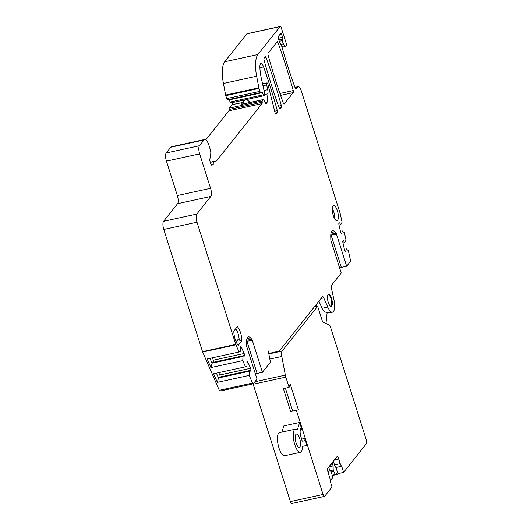 <?xml version="1.0" encoding="UTF-8"?>
<svg xmlns="http://www.w3.org/2000/svg" width="530" height="530" viewBox="0 0 530 530"><rect width="100%" height="100%" fill="white"/><g stroke="black" fill="none" stroke-linecap="round" stroke-linejoin="round"><path stroke-width="0.79" d="M253.048 383.846A5.923 1.994 77.7 0 0 253.168 384.224L290.394 501.579A2.961 1 77.7 0 0 291.798 503.5L324.473 496.378A2.961 1 -102.3 0 1 323.068 494.457L296.376 410.313L298.39 409.829L290.182 383.952L289.095 387.364L283.378 388.609L290.659 411.558L296.376 410.313M324.473 496.378A2.961 1 -102.3 0 0 324.711 496.219L332.052 486.977L330.097 480.823A4.147 1.398 77.7 0 0 329.567 477.099L328.096 472.455A5.923 1.994 -102.3 0 1 327.361 468.792L337.405 456.144A5.923 1.994 -102.3 0 1 338.756 459.033L340.227 463.677A4.147 1.398 77.7 0 0 341.691 466.228L343.639 472.382L366.429 443.676A2.961 1 -102.3 0 0 366.336 439.973L330.475 326.93A2.961 1 -102.3 0 0 329.342 325.049L322.975 322.028A1.776 0.596 77.7 0 1 322.293 320.902L317.656 306.28L314.257 307.022M317.656 306.28L282.119 351.039A5.923 1.994 -102.3 0 0 281.808 356.458L269.83 359.068M327.129 312.786L325.99 323.459M254.917 381.752L285.345 375.121A5.923 1.994 -102.3 0 0 285.842 377.102L289.095 387.364M285.345 375.121L281.808 356.458M343.639 472.382L337.921 473.628L337.378 474.31A1.776 0.596 -102.3 0 1 337.239 474.403A1.776 0.596 -102.3 0 1 336.398 473.25L335.391 474.516L332.164 475.218M331.038 471.647L333.549 471.097L335.391 474.516M330.137 470.68L333.204 470.011L333.549 471.097M330.104 480.657L332.608 478.02L331.502 472.15L329.7 470.216L329.097 468.301A1.477 0.497 77.7 0 1 328.918 466.831L333.098 465.93L333.204 470.011M331.906 463.068A1.477 0.497 77.7 0 1 332.495 464.022L333.098 465.93M330.601 480.551L330.071 479.564M327.964 472.038L328.308 471.965L328.342 473.244M327.427 469.421A1.477 0.497 77.7 0 1 327.706 470.05L328.308 471.965M300.397 452.309A11.839 3.988 -102.3 0 1 294.786 444.63A11.839 3.988 -102.3 0 1 295.356 429.167L279.562 432.606A11.839 3.988 77.7 0 0 278.992 448.069A11.839 3.988 77.7 0 0 283.159 455.369A11.839 3.988 77.7 0 0 284.603 455.747L300.397 452.309A11.839 3.988 -102.3 0 0 302.491 447.472A2.961 1 77.7 0 1 303.014 446.26L306.93 445.399L304.717 438.436A1.776 0.596 77.7 0 1 304.631 440.755L302.637 441.185M304.631 440.755L302.67 441.185A1.776 0.596 77.7 0 1 301.828 440.033A1.776 0.596 77.7 0 1 301.716 439.615A11.839 3.988 -102.3 0 0 300.967 436.846A11.839 3.988 77.7 0 0 300.921 436.687A5.923 1.994 77.7 0 1 300.894 436.607A5.923 1.994 77.7 0 1 300.358 429.903L300.768 428.578A1.776 0.596 77.7 0 1 301.014 428.267A1.776 0.596 77.7 0 1 301.855 429.419L299.649 422.45L283.855 425.895L281.933 432.096M285.405 388.165L292.666 411.075L298.39 409.829M292.666 411.075L290.659 411.558M299.655 438.495A6.81 2.292 77.7 0 0 296.429 434.083A6.81 2.292 77.7 0 0 296.104 442.974A6.81 2.292 77.7 0 0 299.331 447.386A6.81 2.292 77.7 0 0 299.655 438.495M295.356 429.167A11.839 3.988 -102.3 0 1 296.807 429.545A2.961 1 77.7 0 0 297.164 429.644A2.961 1 77.7 0 0 297.575 429.128L299.649 422.45M333.344 461.252L334.51 464.923A4.147 1.398 77.7 0 0 335.967 467.48L337.921 473.628M341.691 466.228L335.967 467.48M315.999 304.829L316.377 306.029L315.867 306.671M328.09 294.66L328.01 294.673A5.923 1.994 -102.3 0 1 328.09 294.66A5.923 1.994 -102.3 0 1 330.899 298.496A5.923 1.994 -102.3 0 1 330.614 306.227A5.923 1.994 -102.3 0 1 330.528 306.241L330.614 306.227M280.244 26.5L247.02 33.741A2.365 0.795 77.7 0 0 246.834 33.867L224.674 61.771A23.684 7.983 77.7 0 0 223.428 83.468L225.628 95.062A1.776 0.596 77.7 0 0 225.78 95.658L226.714 98.6A1.776 0.596 77.7 0 0 227.555 99.753L260.773 92.511A1.776 0.596 -102.3 0 1 259.932 91.359L258.998 88.417A1.776 0.596 -102.3 0 1 258.852 87.821L256.652 76.227A23.684 7.983 -102.3 0 1 257.898 54.53L280.052 26.626A2.365 0.795 -102.3 0 1 280.244 26.5A2.365 0.795 -102.3 0 1 281.364 28.037L286.22 43.334A1.776 0.596 -102.3 0 1 286.273 45.56L285.657 46.335A2.961 1 -102.3 0 1 285.418 46.494A2.961 1 -102.3 0 1 284.55 45.812L283.365 43.844A2.365 0.795 -102.3 0 1 282.642 40.572L282.801 39.054A1.776 0.596 77.7 0 0 282.583 37.338L281.688 34.51A1.776 0.596 77.7 0 0 280.847 33.357A1.776 0.596 77.7 0 0 280.708 33.456L278.389 36.371A1.776 0.596 77.7 0 0 278.442 38.597L279.502 41.923A1.776 0.596 77.7 0 0 279.82 42.665L281.145 44.858A2.802 0.947 -102.3 0 1 281.655 46.024A236.817 79.831 77.7 0 0 295.197 88.099A1.776 0.596 77.7 0 0 295.978 89.08A1.776 0.596 77.7 0 0 296.118 88.98L297.694 87.006A6.512 2.193 -102.3 0 1 298.211 86.648A6.512 2.193 -102.3 0 1 301.298 90.875L340.055 213.053A1.776 0.596 -102.3 0 1 340.174 213.497L342.102 222.236L340.704 224.7L339.578 222.839L339.087 222.951A1.477 0.497 77.7 0 0 338.922 224.515L340.578 232.027A1.477 0.497 77.7 0 0 341.38 233.359A1.477 0.497 77.7 0 0 341.386 233.359L341.87 233.24L342.102 231.053L344.394 232.637L346.05 240.156L344.652 242.621L343.526 240.759L343.042 240.878A1.477 0.497 77.7 0 0 342.877 242.435L344.533 249.955A1.477 0.497 77.7 0 0 345.328 251.286A1.477 0.497 77.7 0 0 345.335 251.28L345.818 251.167L346.05 248.981L348.342 250.557L350.383 259.826A1.776 0.596 -102.3 0 1 350.323 261.601L346.653 266.226L336.464 234.121A1.776 0.596 77.7 0 0 335.96 233.134L334.688 231.762A10.66 3.591 77.7 0 0 332.654 230.782A10.66 3.591 77.7 0 0 330.753 236.718L330.826 239.6A1.776 0.596 77.7 0 0 331.058 240.931L341.24 273.036L331.528 285.272A2.961 1 77.7 0 0 331.422 288.24L333.873 299.37A12.137 4.094 -102.3 0 1 332.482 312.183A12.137 4.094 -102.3 0 1 327.759 307.075L323.764 297.886A2.961 1 77.7 0 0 322.611 296.641A2.961 1 77.7 0 0 322.373 296.8L279.164 351.211L268.299 350.999L270.042 360.188A2.961 1 -102.3 0 1 269.889 362.898L262.436 372.279L252.253 340.174A1.776 0.596 77.7 0 0 251.75 339.18L250.471 337.815A10.66 3.591 77.7 0 0 248.444 336.835A10.66 3.591 77.7 0 0 246.543 342.764L246.616 345.653A1.776 0.596 77.7 0 0 246.847 346.984L257.03 379.089L253.36 383.713A1.776 0.596 -102.3 0 1 253.214 383.806A1.776 0.596 -102.3 0 1 252.525 383.058L249.199 375.412L249.259 371.272L249.471 370.609L250.557 371.132L250.823 370.304A1.477 0.497 77.7 0 0 250.564 368.29L247.868 362.083A1.477 0.497 77.7 0 0 247.291 361.46A1.477 0.497 77.7 0 0 247.086 361.712L246.98 366.018L245.469 366.82L242.773 360.612L243.038 355.809L244.131 356.332L244.39 355.504A1.477 0.497 77.7 0 0 244.131 353.49L241.435 347.283A1.477 0.497 77.7 0 0 240.858 346.66A1.477 0.497 77.7 0 0 240.66 346.911L240.759 350.562L240.547 351.218L239.043 352.019L235.91 344.805A1.776 0.596 -102.3 0 1 235.757 344.401L197.001 222.222A6.512 2.193 -102.3 0 1 196.789 214.067L210.774 196.458A6.512 2.193 77.7 0 0 210.569 188.309L199.651 153.886A6.512 2.193 -102.3 0 1 199.439 145.737L203.997 139.993A8.877 2.994 -102.3 0 1 204.706 139.509A8.877 2.994 -102.3 0 1 208.919 145.273L210.178 149.248A4.737 1.597 -102.3 0 1 210.721 154.104L209.827 159.57A1.776 0.596 77.7 0 0 210.032 161.392L210.86 164.002A1.776 0.596 77.7 0 0 211.702 165.155A1.776 0.596 77.7 0 0 211.708 165.155L212.934 164.863A1.776 0.596 77.7 0 0 213.252 163.942A4.737 1.597 -102.3 0 1 214.087 161.524L216.432 160.961A1.776 0.596 77.7 0 0 216.571 160.868L262.045 103.602A1.776 0.596 77.7 0 0 262.184 102.277A1.776 0.596 -102.3 0 1 262.323 100.952L263.41 99.587A1.776 0.596 -102.3 0 1 263.549 99.494A1.776 0.596 -102.3 0 1 264.39 100.647L265.086 102.833A1.776 0.596 77.7 0 0 265.927 103.979A1.776 0.596 77.7 0 0 266.067 103.887L266.921 102.813A1.776 0.596 77.7 0 0 267.08 102.303L267.988 93.803A5.923 1.994 77.7 0 0 267.683 89.703L266.663 84.913A1.776 0.596 -102.3 0 1 266.729 83.17L266.862 83.005A1.776 0.596 -102.3 0 1 267.007 82.905A1.776 0.596 -102.3 0 1 267.928 84.349L275.083 112.784A1.776 0.596 77.7 0 0 276.004 114.228A1.776 0.596 77.7 0 0 276.15 114.135L277.322 112.658A1.776 0.596 77.7 0 0 277.316 110.618A236.817 79.831 77.7 0 0 263.596 66.886A5.923 1.994 77.7 0 0 260.952 63.54A5.923 1.994 77.7 0 0 259.892 66.575A20.723 6.983 77.7 0 0 261.224 77.824L264.662 93.406A1.776 0.596 -102.3 0 1 264.596 95.188L264.278 95.592A1.776 0.596 -102.3 0 1 264.132 95.685A1.776 0.596 -102.3 0 1 263.39 94.81L262.158 92.18L260.78 92.511A1.776 0.596 -102.3 0 1 260.773 92.511L227.555 99.753M229.02 99.435L230.166 102.051A1.776 0.596 77.7 0 0 230.914 102.926L264.132 95.685M232.312 102.621A1.776 0.596 -102.3 0 1 232.418 104.582M262.184 102.277L228.967 109.518A1.776 0.596 77.7 0 1 229.106 108.193L231.882 104.695L243.754 102.323L243.402 101.528A1.776 0.596 77.7 0 0 243.204 100.249M228.967 109.518A1.776 0.596 -102.3 0 1 228.821 110.843L205.819 139.814M204.706 139.509L171.488 146.75A8.877 2.994 77.7 0 0 170.779 147.234L166.221 152.971A6.512 2.193 77.7 0 0 166.427 161.127L177.345 195.55A6.512 2.193 -102.3 0 1 177.557 203.699L163.571 221.308A6.512 2.193 77.7 0 0 163.777 229.464L202.533 351.642A1.776 0.596 77.7 0 0 202.685 352.046L219.307 390.299A1.776 0.596 77.7 0 0 219.996 391.047L253.214 383.806M280.204 109.021L281.337 107.597A1.776 0.596 77.7 0 0 281.337 105.556A236.817 79.831 77.7 0 0 266.126 57.677A1.776 0.596 77.7 0 0 265.344 56.703A1.776 0.596 77.7 0 0 265.199 56.803L264.106 58.187A1.776 0.596 77.7 0 0 264.106 60.221A236.817 79.831 77.7 0 0 279.284 108.14A1.776 0.596 77.7 0 0 280.065 109.12A1.776 0.596 77.7 0 0 280.204 109.021L279.893 109.094M241.846 340.863A10.216 3.445 77.7 0 0 237.334 326.659L233.829 331.071A10.216 3.445 77.7 0 0 238.341 345.275L241.846 340.863L238.222 339.743L235.512 340.333M284.226 103.966L293.236 92.611A1.776 0.596 77.7 0 0 293.236 90.57A236.817 79.831 77.7 0 0 278.025 42.698A1.776 0.596 77.7 0 0 277.243 41.724A1.776 0.596 77.7 0 0 277.097 41.817L268.12 53.126A1.776 0.596 77.7 0 0 268.12 55.166A236.817 79.831 77.7 0 0 283.298 103.085A1.776 0.596 77.7 0 0 284.08 104.059A1.776 0.596 77.7 0 0 284.226 103.966L283.914 104.032M328.275 302.365A6.214 2.094 77.7 0 0 331.224 306.4A6.214 2.094 77.7 0 0 331.522 298.284A6.214 2.094 77.7 0 0 328.573 294.249A6.214 2.094 77.7 0 0 328.275 302.365M333.33 215.71A7.698 2.597 77.7 0 0 336.418 220.652A7.698 2.597 77.7 0 0 337.345 210.648A7.698 2.597 77.7 0 0 333.211 205.938A7.698 2.597 77.7 0 0 333.33 215.71M334.364 218.267A5.77 1.948 77.7 0 0 333.781 211.954A5.77 1.948 77.7 0 0 332.33 208.959M235.678 328.746A8.877 2.994 -102.3 0 1 239.196 340.267M238.222 339.743L236.281 342.188M318.921 301.146L322.041 308.321A12.137 4.094 77.7 0 0 322.929 310.143L325.069 312.037L329.249 312.885L332.482 312.183M268.77 353.477L279.164 351.211M339.379 267.153A15.396 3.849 162.4 0 1 341.327 267.385L346.653 266.226M243.402 101.528L244.668 99.931M250.286 102.383L246.669 99.494M241.468 104.304L242.773 102.323M242.773 360.612L210.907 367.555L207.177 358.962L239.043 352.019M249.199 375.412L217.34 382.355L213.603 373.763L245.469 366.82M209.966 358.359L212.06 363.176L212.265 362.52L243.038 355.809M244.39 355.504L213.623 362.215A1.477 0.497 -102.3 0 0 213.365 360.195L212.338 357.836M242.833 356.471L212.06 363.176L210.907 367.555M216.392 373.16L218.493 377.976L218.698 377.32L249.471 370.609M250.823 370.304L220.049 377.016A1.477 0.497 -102.3 0 0 219.791 374.995L218.771 372.636M249.259 371.272L218.493 377.976L217.34 382.355M255.162 373.206A15.396 3.849 162.4 0 1 257.116 373.438L262.436 372.279M252.253 340.174L246.934 341.333L246.536 340.399M246.934 341.333L257.116 373.438M346.441 248.888L346.05 248.981M344.652 242.621L342.996 242.978M345.818 251.167L345.268 251.286M342.493 230.961L342.102 231.053M340.704 224.7L339.041 225.058M341.87 233.24L341.32 233.366M330.753 234.346L331.078 235.042A15.396 3.849 -17.6 0 0 330.786 234.975M336.464 234.121L331.078 235.042M331.144 235.28L341.327 267.385M268.856 353.927L282.119 351.039M332.495 464.022L330.872 464.373M290.394 501.579L323.068 494.457M285.842 377.102L253.168 384.224M301.603 439.112L304.717 438.436M301.855 429.419L300.411 429.731M296.495 429.36L297.575 429.128M338.756 459.033L334.351 459.994M340.227 463.677L334.51 464.923M281.337 107.597L279.25 108.054M281.337 105.556L278.568 106.159M266.126 57.677L264.165 58.108M293.236 92.611L280.569 95.374M293.236 90.57L279.913 93.472M278.025 42.698L276.064 43.122M322.041 308.321L327.759 307.075M323.764 297.886L321.041 298.476M297.694 87.006L295.011 87.589M281.688 34.51L279.482 34.993M278.349 38.266L282.583 37.338M282.801 39.054L278.86 39.909M279.303 41.3L282.642 40.572M283.365 43.844L280.86 44.387M281.768 46.421L284.55 45.812M280.052 26.626L246.834 33.867M224.674 61.771L257.898 54.53M256.652 76.227L223.428 83.468M225.628 95.062L258.852 87.821M258.998 88.417L225.78 95.658M226.714 98.6L259.932 91.359M229.311 99.859L262.529 92.618M230.166 102.051L263.39 94.81M263.596 66.886L259.912 67.688M277.316 110.618L274.679 111.187M277.322 112.658L275.183 113.122M266.862 83.005L262.575 83.939M262.602 84.071L266.729 83.17M266.663 84.913L262.966 85.721M264.019 90.497L267.683 89.703M264.775 94.506L267.988 93.803M265.06 102.741L267.08 102.303M266.921 102.813L265.212 103.184M263.41 99.587L241.077 104.456M229.106 108.193L262.323 100.952M262.045 103.602L228.821 110.843M210.297 162.233L216.571 160.868M216.432 160.961L210.317 162.293M210.331 162.346L214.087 161.524M213.252 163.949L211.019 164.432M212.934 164.863L211.596 165.155M203.997 139.993L170.779 147.234M166.221 152.971L199.439 145.737M199.651 153.886L166.427 161.127M177.345 195.55L210.569 188.309M210.774 196.458L177.557 203.699M163.571 221.308L196.789 214.067M197.001 222.222L163.777 229.464M202.533 351.642L235.757 344.401M235.91 344.805L202.685 352.046M219.307 390.299L252.525 383.058M213.365 360.195L244.131 353.49M241.435 347.283L240.474 347.494M219.791 374.995L250.564 368.29M247.868 362.083L246.9 362.295M250.471 337.815L247.006 338.571M246.642 340.3L251.75 339.18M330.852 234.247L335.96 233.134M334.688 231.762L331.217 232.518M337.239 474.403L332.211 475.503M294.932 87.364L298.211 86.648M282 47.243L285.418 46.494M267.007 82.905L262.562 83.872M263.549 99.494L241.309 104.344"/></g></svg>
